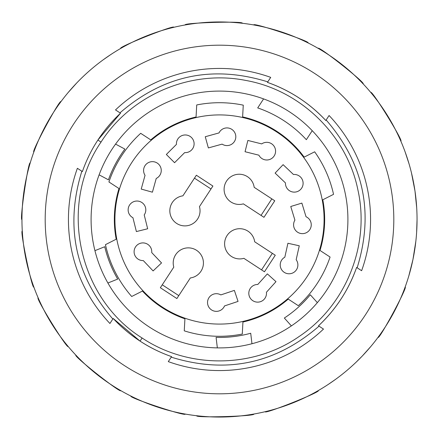 <?xml version="1.0" encoding="UTF-8"?>
<svg xmlns="http://www.w3.org/2000/svg" width="439" height="439" viewBox="0 0 439 439"><rect width="100%" height="100%" fill="white"/><g stroke="black" fill="none" stroke-linecap="round" stroke-linejoin="round"><path stroke-width="0.66" d="M114.53 319.905A145.26 145.26 0 0 0 171.561 356.616A145.26 145.26 0 0 1 113.191 318.484L109.92 323.488A151.065 151.065 0 0 1 77.379 168.291L82.384 171.561C86.417 160.098 91.592 149.595 97.897 140.052L101.019 142.093C58.167 204.475 77.807 298.097 142.115 337.997L140.079 341.119C149.628 347.425 160.12 352.588 171.561 356.616L168.291 361.621A151.065 151.065 0 0 0 323.488 329.08L318.484 325.809C335.912 309.435 348.626 289.976 356.616 267.439L361.621 270.709A151.065 151.065 0 0 0 329.08 115.512L325.809 120.516C309.44 103.088 289.987 90.379 267.439 82.384L270.709 77.379A151.065 151.065 0 0 0 115.512 109.92L120.516 113.191L97.897 140.052A145.26 145.26 0 0 1 120.516 113.191M119.984 112.845C163.517 75.151 212.783 64.824 267.79 81.852M267.439 82.384A145.26 145.26 0 0 1 325.809 120.516M326.155 119.984C363.849 163.517 374.176 212.783 357.148 267.785M356.616 267.439A145.26 145.26 0 0 1 318.484 325.809A145.26 145.26 0 0 0 356.078 268.953M113.191 318.484L140.079 341.119M251.964 343.737L250.707 333.245A117.948 117.948 0 0 1 216.092 337.399L217.316 347.611M317.353 302.647L310.302 294.778A117.948 117.948 0 0 1 284.335 318.034L291.326 325.842M263.592 98.901L257.704 107.912A117.948 117.948 0 0 1 306.345 139.69L312.233 130.679M99.11 174.832L108.428 179.82A117.948 117.948 0 0 1 124.879 149.084L115.561 144.096M112 149.271A128.407 128.407 0 0 1 334.074 161.519A128.407 128.407 0 0 1 212.427 347.71A128.407 128.407 0 0 1 112 149.271M107.901 283.012L117.707 279.083A117.948 117.948 0 0 1 104.734 246.723L94.956 250.642M184.259 330.841L184.923 318.818A105.168 105.168 0 0 1 142.434 291.062L131.689 296.495A116.785 116.785 0 0 1 105.453 244.655L116.198 239.217A105.168 105.168 0 0 1 118.996 188.54L108.916 181.955A116.785 116.785 0 0 1 140.694 133.313L150.775 139.898A105.168 105.168 0 0 1 196.063 116.977L196.721 104.954A116.785 116.785 0 0 1 243.266 105.157L242.619 116.906A105.168 105.168 0 0 1 304.167 157.118L314.664 151.806A116.785 116.785 0 0 1 333.547 194.345L322.802 199.783A105.168 105.168 0 0 1 320.004 250.46L330.084 257.045A116.785 116.785 0 0 1 298.306 305.687L288.225 299.102A105.168 105.168 0 0 1 242.937 322.023L242.279 334.046A116.785 116.785 0 0 1 184.259 330.841M324.992 119.644A145.26 145.26 0 0 0 271.763 83.97M283.967 381.453A174.31 174.31 0 0 0 327.521 82.697A174.31 174.31 0 0 0 47.017 194.351A174.31 174.31 0 0 0 283.967 381.453M120.785 390.617C120.944 393.624 72.945 355.711 75.87 355.135M68.21 346.536C67.337 349.411 35.197 297.373 38.144 297.829M33.885 287.128C32.08 289.537 19.678 229.641 22.29 231.079M21.95 219.566C19.431 221.212 28.261 160.685 30.225 162.929M33.841 151.998C30.911 152.679 59.907 98.824 60.988 101.607M68.122 92.569L76.765 82.922M103.341 59.709L110.869 54.496M120.665 48.449C117.981 47.088 174.815 24.474 173.855 27.295M185.126 24.963C183.074 22.768 244.21 20.951 242.344 23.278M253.737 24.941C252.557 22.169 310.625 41.381 308.079 42.923M318.215 48.383C318.055 45.376 366.055 83.289 363.13 83.865M370.79 92.464C371.663 89.589 403.803 141.627 400.856 141.171L400.812 141.073A197.55 197.55 0 0 0 143.751 37.052A197.55 197.55 0 0 0 35.954 292.561A197.55 197.55 0 0 0 295.249 401.948A197.55 197.55 0 0 0 400.812 141.073M405.115 151.872L409.148 164.181M411.442 172.757L414.987 191.009L416.71 207.921M417.05 219.434L416.627 232.379M415.854 241.225L412.94 259.586L408.775 276.071M405.159 287.002C408.089 286.321 379.093 340.176 378.012 337.393M370.878 346.431L362.235 356.078L355.952 362.356M335.659 379.291L328.131 384.504M318.335 390.551C321.019 391.912 264.185 414.526 265.145 411.705M185.263 414.059C186.443 416.83 128.375 397.619 130.921 396.077M253.874 414.037C255.926 416.232 194.79 418.049 196.656 415.722M272.35 253.336L261.545 269.875M275.269 255.24L264.465 271.779L243.875 258.33A15.107 15.107 0 0 1 231.644 231.035A15.107 15.107 0 0 1 254.68 241.79L275.269 255.24M271.845 198.867L261.04 215.406M274.765 200.777L263.96 217.316L243.371 203.861A15.107 15.107 0 0 1 231.139 176.566A15.107 15.107 0 0 1 254.176 187.327L274.765 200.777M194.461 178.157L211 188.962M196.365 175.238L212.904 186.043L199.454 206.632A15.107 15.107 0 0 1 172.159 218.858A15.107 15.107 0 0 1 182.915 195.827L196.365 175.238M178.788 295.623L162.254 284.818M176.884 298.542L160.345 287.737L173.795 267.148A15.107 15.107 0 0 1 201.095 254.916A15.107 15.107 0 0 1 190.334 277.953L176.884 298.542M175.671 254.719A15.107 15.107 0 0 0 173.795 267.148M234.371 290.388L238.053 301.406L224.521 305.928A8.829 8.829 0 0 1 209.902 308.54A8.829 8.829 0 0 1 220.839 294.909L234.371 290.388M290.75 206.495L301.867 203.098L306.032 216.74A8.829 8.829 0 0 1 308.26 231.424A8.829 8.829 0 0 1 294.92 220.137L290.75 206.495M208.36 147.932L205.26 136.732L219.006 132.924A8.829 8.829 0 0 1 233.746 131.085A8.829 8.829 0 0 1 222.112 144.124L208.36 147.932M147.663 228.763L136.386 231.567L132.94 217.728A8.829 8.829 0 0 1 131.486 202.95A8.829 8.829 0 0 1 144.217 214.918L147.663 228.763M152.415 192.189L141.221 189.077L145.04 175.331A8.829 8.829 0 0 1 151.049 161.755A8.829 8.829 0 0 1 156.235 178.443L152.415 192.189M174.563 162.693L166.348 154.473L176.44 144.393A8.829 8.829 0 0 1 188.358 135.53A8.829 8.829 0 0 1 184.654 152.613L174.563 162.693M245.05 151.724L247.865 140.453L261.704 143.904A8.829 8.829 0 0 1 275.434 149.562A8.829 8.829 0 0 1 258.889 155.181L245.05 151.724M275.11 173.092L283.111 164.663L293.455 174.492A8.829 8.829 0 0 1 302.625 186.169A8.829 8.829 0 0 1 285.454 182.915L275.11 173.092M287.918 243.266L299.266 245.785L296.171 259.712A8.829 8.829 0 0 1 290.881 273.585A8.829 8.829 0 0 1 284.829 257.194L287.918 243.266M266.429 292.253A8.829 8.829 0 0 1 254.993 301.725A8.829 8.829 0 0 1 257.797 284.472L267.346 273.876L275.983 281.651L266.429 292.253M161.536 262.934L153.107 270.929L143.29 260.579A8.829 8.829 0 0 1 134.746 248.436A8.829 8.829 0 0 1 151.724 252.584L161.536 262.934M162.298 307.053A104.586 104.586 0 0 0 323.927 225.262A104.586 104.586 0 0 0 172.275 126.185A104.586 104.586 0 0 0 162.298 307.053M112.845 319.016C75.157 275.483 64.824 226.217 81.852 171.215M319.016 326.155C275.483 363.843 226.217 374.176 171.215 357.148M142.115 337.997C188.622 369.139 253.517 368.453 299.36 336.345C345.927 305.297 370.132 245.083 358.015 190.444C347.15 135.536 300.786 90.127 245.664 80.414C190.784 69.433 131.085 94.89 101.019 142.093"/></g></svg>
